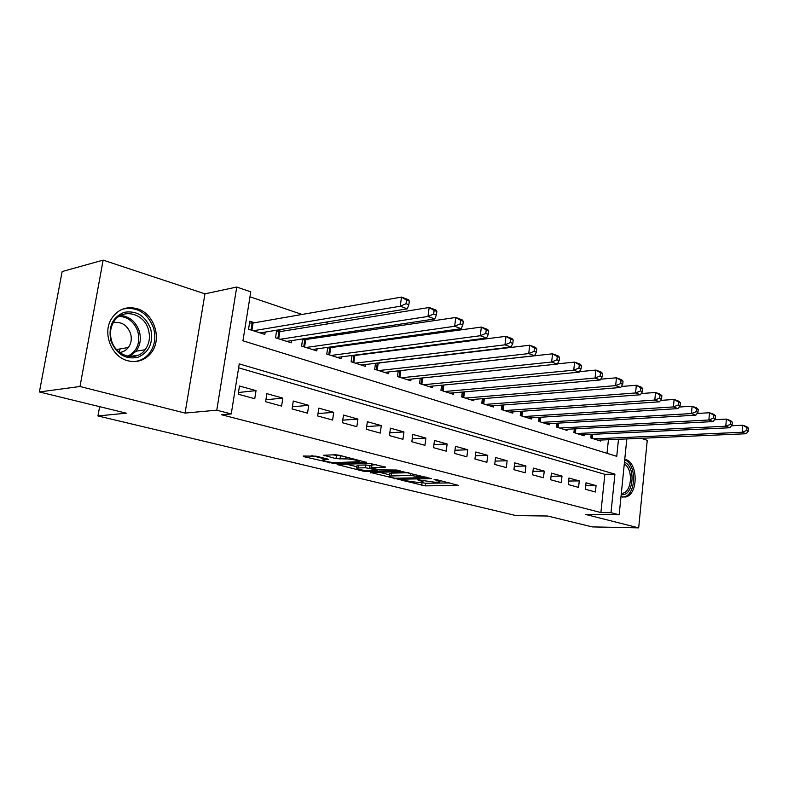 <?xml version="1.0" encoding="UTF-8"?>
<svg xmlns="http://www.w3.org/2000/svg" width="788" height="788" viewBox="0 0 788 788"><rect width="100%" height="100%" fill="white"/><g stroke="black" fill="none" stroke-linecap="round" stroke-linejoin="round"><path stroke-width="1.18" d="M400.964 480.05L425.382 485.871L458.665 485.447L437.261 479.833L434.119 479.547L437.37 480.552C439.724 481.163 440.531 481.635 439.773 481.97L434.966 482.236L417.522 479.774L420.349 480.808C422.732 481.419 423.56 481.892 422.811 482.226L418.192 482.473L400.964 480.05M127.853 360.776C137.092 362.913 144.765 360.411 150.872 353.241C162.545 339.638 154.527 313.407 137.053 308.679C126.366 305.971 117.855 309.29 111.522 318.657C102.135 333.147 111.512 356.984 127.853 360.776M620.983 496.716L625.396 497.031C638.398 495.022 638.398 462.477 625.436 459.424L624.756 459.246M316.057 456.173L303.272 456.035L303.813 456.656L333.816 463.502L366.519 462.389L339.293 455.247L335.186 454.755L323.671 455.257L335.983 458.646L345.469 458.931C350.276 458.675 361.436 461.019 358.717 461.699L336.131 462.586C331.482 462.822 320.44 460.527 323.08 459.857L328.33 459.512L327.375 458.961L316.057 456.173M39.4 391.961L62.154 271.545L103.139 260.129L80.002 386.494L39.4 391.961L126.346 413.188L97.958 415.946L516.002 515.598L547.65 516.022L592.202 526.896L638.684 527.871L585.435 514.397L619.161 514.791L610.995 512.673L600.889 512.564L221.635 414.764L231.239 413.946L216.779 410.184L236.745 287.039L250.771 291.836L242.94 340.8L616.748 456.321L618.491 439.28M80.002 386.494L185.062 413.079L216.779 410.184M370.39 472.436L398.285 479.252L431.42 478.631L402.766 471.677L370.39 472.436M362.963 471.096L337.106 464.487L369.779 463.413L385.499 467.146L371.059 467.648L378.979 469.894L396.758 470.022L400.097 470.712L366.775 471.559L362.963 471.096L363.081 470.219M638.684 527.871L647.253 440.315L641.176 438.295M254.593 322.735L249.816 321.199L248.535 329.226L264.837 334.407L265.201 332.073M281.365 331.384L277.346 330.093M307.221 339.736L304.07 338.722M332.201 347.813L329.876 347.065M356.363 355.615L354.807 355.112M379.747 363.169L378.9 362.894M585.366 489.249L595.393 491.998L596.063 485.595L586.045 482.798L585.366 489.249M568.256 484.571L578.579 487.398L579.279 480.907L568.975 478.03L568.256 484.571M550.664 479.754L561.283 482.66L562.002 476.08L551.403 473.125L550.664 479.754M532.56 474.8L543.484 477.784L544.242 471.116L533.328 468.072L532.56 474.8M513.924 469.697L525.172 472.77L525.951 466.013L514.722 462.871L513.924 469.697M494.726 464.437L506.32 467.609L507.127 460.753L495.563 457.523L494.726 464.437M474.947 459.02L486.885 462.29L487.733 455.336L475.814 452.007L474.947 459.02M454.558 453.435L466.87 456.804L467.747 449.751L455.464 446.323L454.558 453.435M433.538 447.683L446.225 451.16L447.141 443.999L434.464 440.462L433.538 447.683M411.838 441.743L424.939 445.328L425.884 438.059L412.804 434.415L411.838 441.743M389.439 435.606L402.964 439.31L403.949 431.932L390.444 428.17L389.439 435.606M366.302 429.273L380.269 433.095L381.303 425.609L367.356 421.718L366.302 429.273M342.386 422.723L356.836 426.682L357.9 419.078L343.489 415.049L342.386 422.723M317.663 415.956L332.605 420.043L333.718 412.321L318.815 408.154L317.663 415.956M292.092 408.952L307.537 413.178L308.709 405.337L293.284 401.023L292.092 408.952M265.605 401.703L281.611 406.086L282.823 398.107L266.856 393.645L265.605 401.703M600.889 512.564L604.859 474.327L238.616 367.819M256.031 390.621L239.483 386.002L238.183 394.187L254.751 398.728L256.031 390.621L238.449 392.503M428.564 357.328L427.707 357.043M405.002 349.35L403.426 348.808M380.614 341.086L378.26 340.288M355.358 332.526L352.177 331.443M329.187 323.651L325.109 322.272M302.04 314.451L249.973 296.81M607.026 453.317L608.435 439.714M600.83 440.049L600.722 441.083L590.813 437.941L591.187 434.395M584.223 434.72L584.105 435.813L573.92 432.573L574.314 428.879M567.153 429.253L567.025 430.386L556.545 427.057L556.968 423.195M549.581 423.619L549.453 424.801L538.667 421.373L539.12 417.344M531.506 417.827L531.368 419.058L520.267 415.532L520.76 411.316M512.909 411.858L512.752 413.148L501.316 409.514L501.848 405.101M493.741 405.702L493.584 407.061L481.803 403.318L482.364 398.689M474.002 399.368L473.824 400.787L461.689 396.925L462.3 392.069M453.652 392.828L453.464 394.315L440.945 390.336L441.605 385.233M432.671 386.081L432.464 387.647L419.551 383.549L420.26 378.171M411.021 379.117L410.804 380.762L397.467 376.536L398.245 370.862M388.681 371.926L388.445 373.66L374.674 369.286L375.512 363.307M365.602 364.489L365.346 366.331L351.113 361.81L352.019 355.477M341.756 356.806L341.47 358.747L326.764 354.078L327.759 347.36M317.101 348.848L316.796 350.906L301.587 346.08L302.661 338.939M291.599 340.613L291.264 342.8L275.524 337.796L276.696 330.192M99.633 406.657L97.958 415.946M185.062 413.079L204.949 293.845L103.139 260.129M204.949 293.845L236.745 287.039M610.995 512.673L614.926 474.149L239.247 363.898L231.239 413.946M626.815 438.916L619.161 514.791M604.859 474.327L614.926 474.149M596.063 485.595L585.74 485.694M579.279 480.907L568.64 481.044M562.002 476.08L551.058 476.267M544.242 471.116L532.954 471.362M525.951 466.013L514.318 466.309M507.127 460.753L495.13 461.118M487.733 455.336L475.351 455.769M467.747 449.751L454.962 450.263M447.141 443.999L433.932 444.599M425.884 438.059L412.232 438.768M403.949 431.932L389.824 432.75M381.303 425.609L366.676 426.554M357.9 419.078L342.76 420.162M333.718 412.321L318.017 413.572M308.709 405.337L292.417 406.766M282.823 398.107L265.911 399.752M420.575 482.443L425.727 483.251L449.643 482.936M379.097 472.239L389.479 474.79M394.808 478.217L425.855 477.666L410.587 475.44L389.302 476.031C388.523 476.376 389.39 476.868 391.912 477.508L394.808 478.217M389.597 473.884L391.488 473.115L408.933 472.721M356.905 466.782L346.247 464.152M376.694 464.634L371.424 465.038M358.126 467.954L356.718 468.121C357.397 469.402 361.613 470.259 369.355 470.712L376.762 470.525L377.314 470.456L376.457 469.963L365.514 467.747L358.126 467.954L358.51 465.186L357.033 465.866M358.51 465.186L365.908 464.959L371.315 465.806M332.713 454.853L342.928 456.163M311.841 455.691L323.277 458.508M597.856 440.177L746.187 433.745L742.168 432.267L742.759 425.224L731.471 425.786M746.994 427.638L742.759 425.224L746.768 426.732L748.6 428.239L746.994 427.638L746.758 430.455L748.364 431.056L748.6 428.239M746.758 430.455L742.168 432.267L593.719 438.867M748.364 431.056L746.187 433.745M624.451 462.28C636.418 466.654 633.414 497.169 621.2 494.578M621.308 493.426L622.589 493.268C632.055 491.791 633.345 468.83 624.283 463.984M622.362 497.09L623.85 496.913C636.33 495.002 636.99 464.132 624.697 459.887M150.705 328.931C153.561 342.672 149.306 352.128 137.93 357.319C125.528 359.732 116.525 354.295 110.941 340.997C108.035 326.823 112.448 317.269 124.159 312.314C136.61 310.324 145.455 315.86 150.705 328.931M111.581 340.692C115.974 356.728 136.56 361.938 145.13 349.724C149.375 343.844 150.459 337.116 148.38 329.532C144.076 312.866 121.726 307.694 113.63 322.065C110.33 327.719 109.65 333.925 111.581 340.692M119.618 352.453C123.194 352.059 126.1 350.404 128.365 347.498C131.271 343.391 131.99 338.712 130.542 333.472C127.134 324.961 121.372 321.376 113.245 322.706M133.822 361.594C140.106 361.081 145.278 358.323 149.346 353.339C154.753 346.021 156.162 337.589 153.571 328.054C147.474 312.728 137.161 306.404 122.632 309.103M119.155 352.088L120.111 348.917M581.15 434.868L729.924 427.756L725.778 426.229L726.398 419.088L714.558 419.718M730.683 421.521L726.398 419.088L730.535 420.634L732.338 422.141L730.683 421.521L730.437 424.377L732.091 424.998L732.338 422.141M730.437 424.377L725.778 426.229L576.905 433.518M732.091 424.998L729.924 427.756M563.981 429.421L713.15 421.57L708.875 419.994L709.525 412.745L697.104 413.473M713.849 415.217L709.525 412.745L713.79 414.35L715.553 415.857L713.849 415.217L713.593 418.113L715.297 418.753L715.553 415.857M713.593 418.113L708.875 419.994L559.618 428.032M715.297 418.753L713.15 421.57M546.32 423.806L695.843 415.187L691.431 413.562L692.1 406.204L679.089 407.041M696.474 408.706L692.1 406.204L696.513 407.859L698.237 409.366L696.474 408.706L696.208 411.651L697.971 412.311L698.237 409.366M696.208 411.651L691.431 413.562L541.829 422.378M697.971 412.311L695.843 415.187M528.147 418.034L677.975 408.598L673.415 406.923L674.114 399.457L660.472 400.402M678.537 401.988L674.114 399.457L678.665 401.161L680.359 402.668L678.537 401.988L678.251 404.973L680.074 405.653L680.359 402.668M678.251 404.973L673.415 406.923L523.518 416.566M680.074 405.653L677.975 408.598M509.442 412.094L659.507 401.801L654.798 400.058L655.537 392.473L641.225 393.557M659.999 395.044L655.537 392.473L660.236 394.246L661.881 395.743L659.999 395.044L659.704 398.078L661.595 398.777L661.881 395.743M659.704 398.078L654.798 400.058L504.675 410.578M661.595 398.777L659.507 401.801M490.166 405.978L640.427 394.768L635.561 392.966L636.33 385.263L621.338 386.494M640.841 387.863L636.33 385.263L641.196 387.095L642.791 388.592L640.841 387.863L640.536 390.946L642.486 391.666L642.791 388.592M640.536 390.946L635.561 392.966L485.26 404.411M642.486 391.666L640.427 394.768M470.308 399.664L620.698 387.489L615.655 385.637L616.462 377.807L600.751 379.195M621.023 380.437L616.462 377.807L621.496 379.698L623.042 381.185L621.023 380.437L620.708 383.569L622.717 384.317L623.042 381.185M620.708 383.569L615.655 385.637L465.255 398.058M622.717 384.317L620.698 387.489M449.84 393.163L600.279 379.964L595.058 378.043L595.905 370.084L579.436 371.66M600.515 372.754L595.905 370.084L601.116 372.044L602.603 373.532L600.515 372.754L600.18 375.935L602.268 376.713L602.603 373.532M600.18 375.935L595.058 378.043L444.619 391.508M602.268 376.713L600.279 379.964M428.731 386.455L579.141 372.172L573.733 370.183L574.619 362.096L557.362 363.869M579.288 364.795L574.619 362.096L580.017 364.125L581.445 365.602L579.288 364.795L578.934 368.035L581.091 368.833L581.445 365.602M578.934 368.035L573.733 370.183L423.343 384.751M581.091 368.833L579.141 372.172M406.943 379.54L557.234 364.105L551.639 362.037L552.565 353.812L399.841 370.685M557.283 356.55L552.565 353.812L558.16 355.91L559.519 357.388L557.283 356.55L556.909 359.84L559.145 360.677L559.519 357.388M556.909 359.84L551.639 362.037L401.387 377.777M559.145 360.677L557.234 364.105M384.455 372.399L534.54 355.733L528.728 353.595L529.703 345.233L375.502 363.357M534.471 348L529.703 345.233L535.505 347.409L536.786 348.867L534.471 348L534.077 351.349L536.401 352.216L536.786 348.867M534.077 351.349L528.728 353.595L378.713 370.577M536.401 352.216L534.54 355.733M361.219 365.021L510.988 347.055L504.96 344.829L505.985 336.328L351.97 355.821M510.801 339.135L505.985 336.328L511.993 338.584L513.205 340.032L510.801 339.135L510.388 342.544L512.801 343.44L513.205 340.032M510.388 342.544L504.96 344.829L355.299 363.14M512.801 343.44L510.988 347.055M337.215 357.397L486.541 338.042L480.276 335.737L481.36 327.079L327.65 348.04M486.226 329.926L481.36 327.079L487.605 329.423L488.718 330.861L486.226 329.926L485.792 333.393L488.294 334.319L488.718 330.861M485.792 333.393L480.276 335.737L331.088 355.447M488.294 334.319L486.541 338.042M312.393 349.508L461.147 328.685L454.646 326.281L455.769 317.475L302.503 339.992M460.694 320.361L455.769 317.475L462.26 319.908L463.285 321.327L460.694 320.361L460.241 323.888L462.842 324.853L463.285 321.327M460.241 323.888L454.646 326.281L306.049 347.498M462.842 324.853L461.147 328.685M286.704 341.352L434.749 318.953L427.983 316.461L429.174 307.487L279.819 331.64L276.47 331.669M434.139 310.413L429.174 307.487L435.922 310.019L436.847 311.427L434.139 310.413L433.666 314.008L436.375 315.013L436.847 311.427M433.666 314.008L427.983 316.461L280.144 339.264M436.375 315.013L434.749 318.953M260.119 332.91L407.288 308.827L400.245 306.236L401.496 297.096L253.066 323.011L249.52 323.05M406.519 300.061L401.496 297.096L408.519 299.726L409.327 301.114L406.519 300.061L406.017 303.725L408.834 304.769L409.327 301.114M406.017 303.725L400.245 306.236L253.322 330.753M408.834 304.769L407.288 308.827M420.437 480.168L420.349 480.808M437.448 479.872L437.37 480.552M425.727 483.251L425.382 485.871M422.063 482.798L421.718 485.428M398.373 478.523L398.285 479.252M394.63 478.178L394.542 478.799M370.784 472.426L370.705 472.977M425.944 476.986L425.855 477.666M423.028 476.257L422.939 476.937M410.883 473.214L410.587 475.44M391.488 473.115L391.124 475.824M338.111 464.408L338.022 465.009M384.987 466.723L384.918 467.215M371.995 464.772L371.611 467.579M366.903 470.633L366.775 471.559M376.556 469.303L376.457 469.963M369.808 465.432L369.414 468.22M365.908 464.959L365.514 467.747M324.587 458.271L324.38 459.7M345.755 456.873L345.469 458.931M340.416 456.262L340.002 459.128M336.397 455.769L335.983 458.646M324.735 455.168L324.636 455.828M366.036 461.965L365.967 462.457M333.954 462.536L333.816 463.502M330.044 462.132L329.916 463.029M303.902 456.016L303.813 456.656M592.615 434.326L592.182 438.374M591.739 434.365L591.345 438.108M120.682 315.417C129.734 316.549 135.94 321.829 139.299 331.236C141.357 338.741 140.274 345.4 136.048 351.231L129.449 356.501M127.764 356.235C137.073 351.271 140.441 343.056 137.861 331.571C134.472 322.203 128.267 317.101 119.234 316.264M575.831 428.79L575.368 433.036M574.954 428.839L574.531 432.77M558.574 423.107L558.081 427.539M557.697 423.156L557.234 427.273M540.824 417.236L540.292 421.895M539.938 417.295L539.445 421.629M522.562 411.198L521.991 416.084M521.676 411.257L521.144 415.808M503.759 404.963L503.148 410.095M502.872 405.022L502.291 409.829M484.393 398.521L483.733 403.929M483.497 398.6L482.877 403.663M464.447 391.882L463.728 397.576M463.551 391.961L462.871 397.3M443.88 385.017L443.102 391.025M442.974 385.105L442.245 390.75M422.673 377.925L421.836 384.268M421.767 378.013L420.979 384.002M400.787 370.656L399.89 377.294M399.89 370.685L399.024 377.028M378.161 363.357L377.225 370.104M377.255 363.396L376.369 369.828M354.787 355.821L353.812 362.667M353.891 355.861L352.955 362.391M330.635 348.03L329.62 354.984M329.729 348.079L328.754 354.708M305.665 339.973L304.601 347.035M304.749 340.022L303.735 346.759M279.819 331.64L278.706 338.81M278.913 331.689L277.849 338.535M253.066 323.011L251.904 330.3M252.15 323.07L251.047 330.024M422.998 480.798L422.88 481.695M439.96 480.503L439.842 481.429M426.505 477.134L426.416 477.863M389.676 473.322L389.302 476.031M371.444 464.841L371.059 467.648M357.102 465.353L356.718 468.121M377.442 469.52L377.344 470.269M323.356 457.976L323.08 459.857M358.934 460.172L358.796 461.138M621.328 493.278L622.589 493.268M128.365 347.498L116.506 349.537M145.13 349.724L136.048 351.231L129.331 356.491M138.343 355.112L129.626 356.521"/></g></svg>
